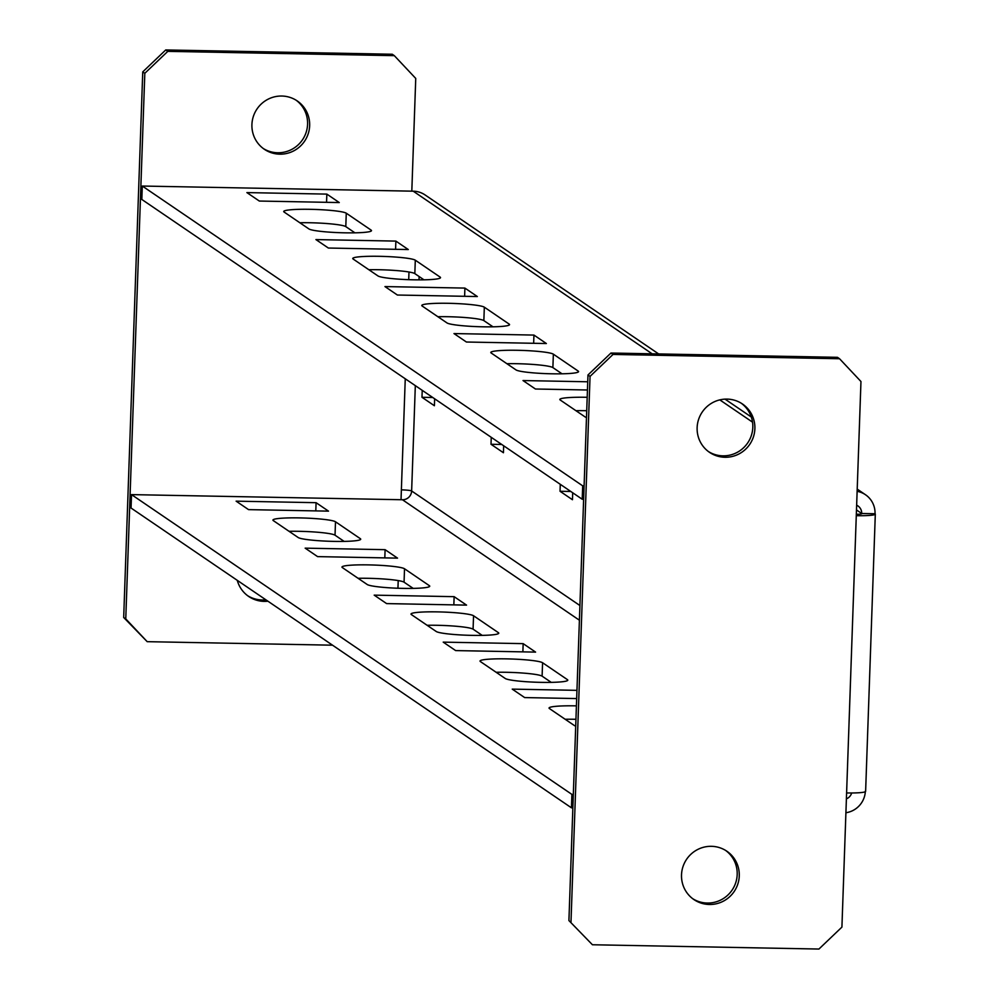 <?xml version="1.0" encoding="UTF-8"?>
<svg xmlns="http://www.w3.org/2000/svg" width="999" height="999" viewBox="0 0 999 999"><rect width="100%" height="100%" fill="white"/><g stroke="black" fill="none" stroke-linecap="round" stroke-linejoin="round"><path stroke-width="1.5" d="M857.13 491.321A22.49 22.09 -55.8 0 1 875.037 513.748L861.712 513.498L856.48 509.94M856.655 505.194A8.991 8.841 -55.8 0 1 861.712 513.498L861.7 513.786M142.295 186.039L582.692 485.839L582.217 499.25L141.821 199.45L142.295 186.039L413.224 191.184A22.49 22.09 -55.8 0 1 425.099 194.955L658.641 353.933M865.321 791.732A22.49 22.09 -55.8 0 1 845.916 812.736M851.672 792.981A8.991 8.841 -55.8 0 1 846.39 798.875M572.852 807.854L571.44 807.816L571.915 794.405L131.518 494.617L402.447 499.75A8.991 8.841 -55.8 0 0 411.638 490.971A8.991 0.899 -178 0 0 401.373 489.86L401.036 499.725M573.326 794.43L571.915 794.405M335.502 521.778L360.352 538.698A31.481 3.159 -178 0 1 360.714 539.198A31.481 3.159 -178 0 1 331.618 541.333A31.481 3.159 -178 0 1 298.164 537.512L273.314 520.604A31.481 3.159 -178 0 1 272.939 520.092A31.481 3.159 -178 0 1 302.035 517.957A31.481 3.159 -178 0 1 335.502 521.778L335.027 535.189L344.143 541.408M404.52 568.768L429.37 585.689A31.481 3.159 -178 0 1 429.745 586.188A31.481 3.159 -178 0 1 400.649 588.324A31.481 3.159 -178 0 1 367.195 584.502L342.345 567.582A31.481 3.159 -178 0 1 341.97 567.082A31.481 3.159 -178 0 1 371.066 564.947A31.481 3.159 -178 0 1 404.52 568.768L404.058 582.18L413.174 588.386M473.551 615.759L498.401 632.679A31.481 3.159 -178 0 1 498.776 633.179A31.481 3.159 -178 0 1 469.68 635.314A31.481 3.159 -178 0 1 436.226 631.493L411.376 614.572A31.481 3.159 -178 0 1 411.001 614.073A31.481 3.159 -178 0 1 440.097 611.937A31.481 3.159 -178 0 1 473.551 615.759L473.076 629.17L482.205 635.376M542.582 662.749L567.432 679.657A31.481 3.159 -178 0 1 567.794 680.169A31.481 3.159 -178 0 1 538.711 682.305A31.481 3.159 -178 0 1 505.244 678.483L480.394 661.563A31.481 3.159 -178 0 1 480.019 661.063A31.481 3.159 -178 0 1 509.115 658.928A31.481 3.159 -178 0 1 542.582 662.749L542.107 676.161L551.223 682.367M575.711 726.098A31.481 3.159 -178 0 1 574.275 725.474L549.425 708.553A31.481 3.159 -178 0 1 549.05 708.054A31.481 3.159 -178 0 1 576.411 705.868M328.509 511.138L248.551 509.627L236.126 501.161L316.084 502.684L328.509 511.138M397.527 558.129L317.582 556.618L305.157 548.151L385.102 549.675L397.527 558.129M466.558 605.119L386.613 603.596L374.188 595.142L454.133 596.665L466.558 605.119M535.589 652.11L455.644 650.586L443.219 642.132L523.164 643.643L535.589 652.11M576.673 698.563L524.662 697.577L512.237 689.123L576.96 690.346M571.44 807.816L131.044 508.029L131.518 494.617M289.048 531.306A31.481 3.159 -178 0 1 335.027 535.189M358.067 578.296A31.481 3.159 -178 0 1 404.058 582.18M427.097 625.287A31.481 3.159 -178 0 1 473.076 629.17M496.128 672.277A31.481 3.159 -178 0 1 542.107 676.161M565.159 719.268A31.481 3.159 -178 0 1 575.948 719.292M308.941 228.946A31.481 3.159 2 0 0 342.395 232.767A31.481 3.159 2 0 0 371.491 230.632A31.481 3.159 2 0 0 371.116 230.12L346.266 213.199A31.481 3.159 2 0 0 312.812 209.378A31.481 3.159 2 0 0 283.716 211.513A31.481 3.159 2 0 0 284.091 212.025L308.941 228.946M377.972 275.936A31.481 3.159 2 0 0 411.426 279.757A31.481 3.159 2 0 0 440.522 277.622A31.481 3.159 2 0 0 440.147 277.11L415.297 260.19A31.481 3.159 2 0 0 381.843 256.368A31.481 3.159 2 0 0 352.747 258.504A31.481 3.159 2 0 0 353.122 259.016L377.972 275.936M446.99 322.927A31.481 3.159 2 0 0 480.457 326.748A31.481 3.159 2 0 0 509.552 324.613A31.481 3.159 2 0 0 509.178 324.101L484.328 307.18A31.481 3.159 2 0 0 450.874 303.359A31.481 3.159 2 0 0 421.778 305.494A31.481 3.159 2 0 0 422.14 306.006L446.99 322.927M516.021 369.917A31.481 3.159 2 0 0 549.475 373.738A31.481 3.159 2 0 0 578.571 371.603A31.481 3.159 2 0 0 578.209 371.091L553.359 354.17A31.481 3.159 2 0 0 519.892 350.349A31.481 3.159 2 0 0 490.796 352.485A31.481 3.159 2 0 0 491.171 352.997L516.021 369.917M587.187 397.302A31.481 3.159 2 0 0 559.827 399.475A31.481 3.159 2 0 0 560.202 399.987L585.052 416.895A31.481 3.159 2 0 0 586.488 417.52M246.903 192.595L259.328 201.049L339.273 202.56L326.848 194.106L246.903 192.595M315.934 239.585L328.359 248.039L408.304 249.55L395.879 241.096L315.934 239.585M384.965 286.576L397.39 295.03L477.335 296.541L464.91 288.087L384.965 286.576M453.983 333.566L466.408 342.02L546.366 343.531L533.941 335.077L453.983 333.566M587.737 381.78L523.014 380.557L535.439 389.011L587.449 389.997M582.692 485.839L584.103 485.864M354.92 232.829L345.804 226.623A31.481 3.159 2 0 0 299.825 222.74M423.951 279.82L414.835 273.614A31.481 3.159 2 0 0 368.843 269.718M492.982 326.81L483.853 320.604A31.481 3.159 2 0 0 437.874 316.708M562 373.801L552.884 367.595A31.481 3.159 2 0 0 506.905 363.698M586.725 410.714A31.481 3.159 2 0 0 575.923 410.689M582.217 499.25L583.628 499.275M422.227 390.334L421.978 397.29L434.403 405.744L434.652 398.788M491.246 437.325L491.008 444.28L503.434 452.734L503.671 445.779M560.277 484.315L560.039 491.271L572.452 499.725L572.702 492.769M263.311 148.539A29.233 28.721 124.2 0 0 307.58 124.238A29.233 28.721 124.2 0 0 296.179 100.25M247.702 595.741A29.233 28.721 124.2 0 0 265.846 599.787M332.53 645.192L147.19 641.67L123.689 617.482L142.745 71.891L165.734 49.95L167.807 51.361L394.318 55.657L392.245 54.246L165.734 49.95M309.653 125.649A29.233 28.721 124.2 0 0 257.043 108.941A29.233 28.721 124.2 0 0 293.731 150.874A29.233 28.721 124.2 0 0 309.653 125.649M237.275 580.344A29.233 28.721 124.2 0 0 267.919 601.198M397.939 588.236L398.214 580.581M394.318 55.657L415.746 78.434L411.813 191.146M167.807 51.361L144.818 73.302L142.745 71.891M123.689 617.482L125.762 618.893L144.818 73.302M125.762 618.893L147.19 641.67M865.359 791.021A22.49 2.26 -178 0 1 865.621 791.383A22.49 2.26 -178 0 1 846.603 792.944L841.92 927.109L818.93 949.05L592.419 944.754L568.918 920.566L592.419 944.754M856.33 514.285A8.991 0.899 2 0 0 861.825 513.648A8.991 0.899 2 0 0 861.712 513.498M839.547 358.741L837.474 357.33L610.963 353.034L613.024 354.445L839.547 358.741L860.963 381.518L856.28 515.684A22.49 2.26 2 0 0 875.311 514.11A22.49 2.26 2 0 0 875.037 513.748M754.882 428.733A29.233 28.721 124.2 0 0 702.26 412.025A29.233 28.721 124.2 0 0 738.96 453.958A29.233 28.721 124.2 0 0 754.882 428.733M681.518 874.849A29.233 28.721 124.2 0 0 734.14 891.558A29.233 28.721 124.2 0 0 697.439 849.625A29.233 28.721 124.2 0 0 681.518 874.849M613.024 354.445L590.047 376.386L570.991 921.977M741.408 403.334A29.233 28.721 -55.8 0 1 737.449 452.247A29.233 28.721 -55.8 0 1 708.541 451.623M725.786 850.549A29.233 28.721 -55.8 0 1 732.067 890.146A29.233 28.721 -55.8 0 1 692.919 898.825M590.047 376.386L587.974 374.975L568.918 920.566M587.974 374.975L610.963 353.034M533.653 343.294L533.941 335.077M522.877 651.86L523.164 643.643M464.622 296.303L464.91 288.087M453.846 604.882L454.133 596.665M395.592 249.313L395.879 241.096M384.815 557.892L385.102 549.675M326.561 202.322L326.848 194.106M315.796 510.901L316.084 502.684M560.039 491.271L570.791 491.471M491.008 444.28L501.76 444.48M421.978 397.29L432.729 397.49M579.408 620.217L402.447 499.75M752.534 422.152L719.817 399.887M652.135 353.808L413.224 191.184M419.13 276.536L419.018 279.857M415.322 385.639L411.638 490.971L579.919 605.531M408.991 272.003L408.716 279.67M405.257 378.783L401.373 489.86M856.28 515.684L846.603 792.944M578.171 372.078L578.209 371.091M552.884 367.595L553.359 354.17M567.395 680.656L567.432 679.657M509.14 325.087L509.178 324.101M483.853 320.604L484.328 307.18M498.364 633.666L498.401 632.679M440.109 278.097L440.147 277.11M414.835 273.614L415.297 260.19M429.333 586.675L429.37 585.689M371.091 231.119L371.116 230.12M345.804 226.623L346.266 213.199M360.314 539.685L360.352 538.698M865.484 494.742L857.217 489.11M751.298 417.008L725.062 399.15M865.621 791.383L875.311 514.11"/></g></svg>

